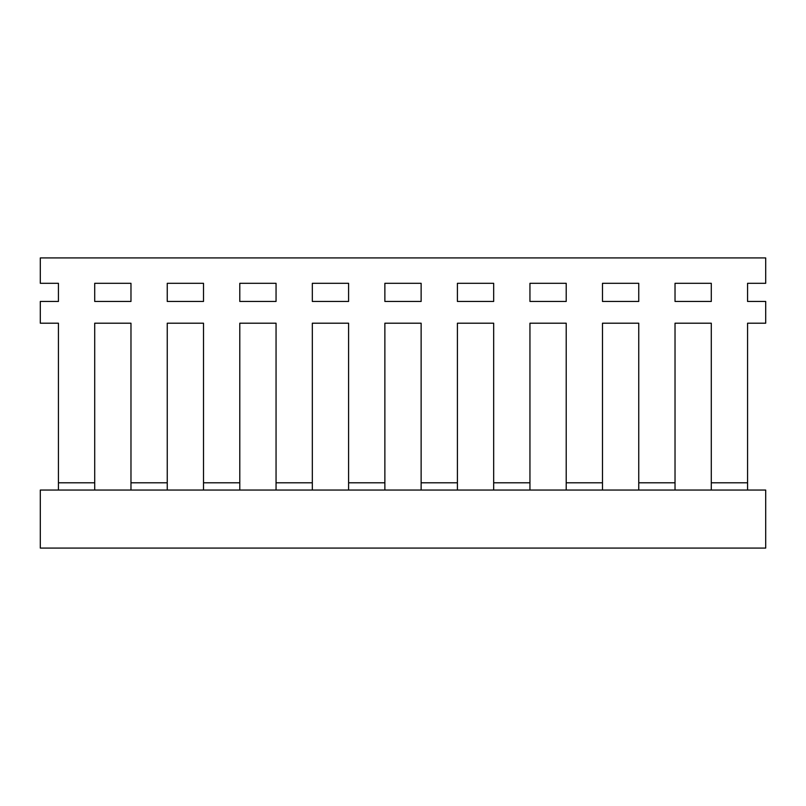 <?xml version="1.0" encoding="UTF-8"?>
<svg xmlns="http://www.w3.org/2000/svg" width="806" height="806" viewBox="0 0 806 806"><rect width="100%" height="100%" fill="white"/><g stroke="black" fill="none" stroke-linecap="round" stroke-linejoin="round"><path stroke-width="1.21" d="M765.7 548.08L40.3 548.08L40.3 490.048L765.7 490.048L765.7 548.08M58.435 283.309L58.435 301.444L58.435 283.309L40.3 283.309L40.3 257.92L765.7 257.92L765.7 283.309L747.565 283.309L747.565 301.444L747.565 283.309M130.975 301.444L94.705 301.444L94.705 283.309L130.975 283.309L130.975 301.444L94.705 301.444L94.705 283.309L130.975 283.309L130.975 301.444M203.515 301.444L167.245 301.444L167.245 283.309L203.515 283.309L203.515 301.444L167.245 301.444L167.245 283.309L203.515 283.309L203.515 301.444M276.055 301.444L239.785 301.444L239.785 283.309L276.055 283.309L276.055 301.444L239.785 301.444L239.785 283.309L276.055 283.309L276.055 301.444M348.595 301.444L312.325 301.444L312.325 283.309L348.595 283.309L348.595 301.444L312.325 301.444L312.325 283.309L348.595 283.309L348.595 301.444M421.135 301.444L384.865 301.444L384.865 283.309L421.135 283.309L421.135 301.444L384.865 301.444L384.865 283.309L421.135 283.309L421.135 301.444M493.675 301.444L457.405 301.444L457.405 283.309L493.675 283.309L493.675 301.444L457.405 301.444L457.405 283.309L493.675 283.309L493.675 301.444M566.215 301.444L529.945 301.444L529.945 283.309L566.215 283.309L566.215 301.444L529.945 301.444L529.945 283.309L566.215 283.309L566.215 301.444M638.755 301.444L602.485 301.444L602.485 283.309L638.755 283.309L638.755 301.444L602.485 301.444L602.485 283.309L638.755 283.309L638.755 301.444M711.295 301.444L675.025 301.444L675.025 283.309L711.295 283.309L711.295 301.444L675.025 301.444L675.025 283.309L711.295 283.309L711.295 301.444M58.435 301.444L40.3 301.444L40.3 323.206L58.435 323.206L58.435 482.794L94.705 482.794L94.705 323.206L130.975 323.206L130.975 482.794L167.245 482.794L167.245 323.206L203.515 323.206L203.515 482.794L239.785 482.794L239.785 323.206L276.055 323.206L276.055 482.794L312.325 482.794L312.325 323.206L348.595 323.206L348.595 482.794L384.865 482.794L384.865 323.206L421.135 323.206L421.135 482.794L457.405 482.794L457.405 323.206L493.675 323.206L493.675 482.794L529.945 482.794L529.945 323.206L566.215 323.206L566.215 482.794L602.485 482.794L602.485 323.206L638.755 323.206L638.755 482.794L675.025 482.794L675.025 323.206L711.295 323.206L711.295 482.794L747.565 482.794L747.565 323.206L765.7 323.206L765.7 301.444L747.565 301.444M747.565 490.048L747.565 482.794M711.295 482.794L711.295 490.048M675.025 490.048L675.025 482.794M638.755 482.794L638.755 490.048M602.485 490.048L602.485 482.794M566.215 482.794L566.215 490.048M529.945 490.048L529.945 482.794M493.675 482.794L493.675 490.048M457.405 490.048L457.405 482.794M421.135 482.794L421.135 490.048M384.865 490.048L384.865 482.794M348.595 482.794L348.595 490.048M312.325 490.048L312.325 482.794M276.055 482.794L276.055 490.048M239.785 490.048L239.785 482.794M203.515 482.794L203.515 490.048M167.245 490.048L167.245 482.794M130.975 482.794L130.975 490.048M94.705 490.048L94.705 482.794M58.435 482.794L58.435 490.048M58.435 323.206L58.435 476.074M94.705 476.074L94.705 323.206L130.975 323.206L130.975 476.074M167.245 476.074L167.245 323.206L203.515 323.206L203.515 476.074M239.785 476.074L239.785 323.206L276.055 323.206L276.055 476.074M312.325 476.074L312.325 323.206L348.595 323.206L348.595 476.074M384.865 476.074L384.865 323.206L421.135 323.206L421.135 476.074M457.405 476.074L457.405 323.206L493.675 323.206L493.675 476.074M529.945 476.074L529.945 323.206L566.215 323.206L566.215 476.074M602.485 476.074L602.485 323.206L638.755 323.206L638.755 476.074M675.025 476.074L675.025 323.206L711.295 323.206L711.295 476.074M747.565 476.074L747.565 323.206"/></g></svg>
